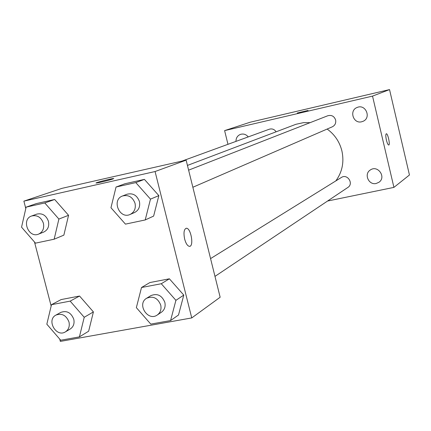 <?xml version="1.0" encoding="UTF-8"?>
<svg xmlns="http://www.w3.org/2000/svg" width="431" height="431" viewBox="0 0 431 431"><rect width="100%" height="100%" fill="white"/><g stroke="black" fill="none" stroke-linecap="round" stroke-linejoin="round"><path stroke-width="0.65" d="M227.967 144.31L224.61 130.615L250.195 122.21L389.538 89.594L409.45 174.997L393.923 187.383L327.565 201.035M376.209 183.477L378.957 182.259C386.564 177.168 377.755 164.62 370.342 169.976C363.651 173.935 368.65 185.432 376.209 183.477M361.674 121.774L363.101 121.289C371.619 117.771 365.563 103.666 357.159 107.459C348.905 110.368 353.242 124.08 361.674 121.774M248.245 136.907C246.096 134.348 243.499 133.508 240.455 134.38C237.465 135.641 235.978 137.979 235.978 141.384M224.61 130.615L372.529 96.102L389.538 89.594M297.298 113.003L308.095 110.422L297.298 113.003M372.529 96.102L393.923 187.383M386.397 140.059C385.632 136.368 385.605 134.267 386.321 133.755C387.868 133.303 390.394 145.139 388.73 145.042C387.97 144.848 387.194 143.189 386.397 140.059M386.295 133.761L386.316 133.755C387.841 133.298 390.362 144.951 388.757 145.042M192.862 187.259L332.344 126.795C335.038 125.378 336.132 123.121 335.63 120.017C334.224 116.214 331.622 114.786 327.813 115.74L188.616 170.153M276.104 131.8C274.375 129.284 272.112 128.422 269.316 129.214L182.017 161.086M214.977 276.384L347.855 187.453C354.04 183.671 347.375 173.391 341.379 177.464L210.565 258.6M335.83 180.907C342.252 172.039 344.283 162.056 341.912 150.958C339.612 141.842 334.693 134.537 327.156 129.047M310.137 122.652L303.483 122.652L295.962 124.284L187.442 165.423M25.795 208.529L23.877 201.142L61.956 188.347L186.133 160.149L220.155 297.239L191.747 317.927L60.345 341.406L59.753 339.122M23.877 201.142L155.074 171.533L186.133 160.149M112.976 178.951C109.98 180.045 98.128 182.949 96.425 183.003C93.053 183.32 111.02 178.617 113.515 178.526L112.976 178.951M61.137 299.572L79.568 296.038L93.408 311.915L88.641 331.213L93.408 311.915L79.568 296.038L61.137 299.572L51.472 304.695L70.167 301.124L84.223 317.286L79.412 336.886L60.712 340.231L46.834 324.198L51.472 304.695M124.936 183.746L144.407 179.382L158.85 195.62L153.63 216.093L158.85 195.62L144.407 179.382L124.936 183.746L116.041 187.027L135.803 182.604L150.484 199.133L145.215 219.95L125.448 224.131L110.961 207.731L116.041 187.027M51.154 306.048L34.512 242.05M155.074 171.533L191.747 317.927M36.263 203.615L54.672 199.488L68.561 215.306L63.863 235.132L68.561 215.306L54.672 199.488L36.263 203.615L26.113 207.139L44.781 202.963L58.891 219.056L54.15 239.205L35.477 243.154L21.55 227.18L26.113 207.139M149.907 282.542L169.394 278.803L183.784 295.1L178.499 315.013L183.784 295.1L169.394 278.803L149.907 282.542L141.508 287.509L161.286 283.738L175.913 300.332L170.568 320.567L150.785 324.107L136.352 307.642L141.508 287.509M184.646 239.07C183.407 232.697 183.983 229.093 186.37 228.258C190.992 227.837 194.182 246.893 189.387 246.338C187.474 245.966 185.896 243.542 184.646 239.07M186.084 228.29L186.359 228.258C190.771 227.816 194.122 245.859 189.71 246.316M96.118 182.981C95.677 182.609 111.408 178.596 113.52 178.536L113.811 178.563M157.293 314.991L161.436 312.216C164.567 309.862 165.703 306.586 164.847 302.373C161.921 295.337 157.261 293.085 150.866 295.634L146.632 298.257C136.508 303.995 147.871 321.838 157.293 314.991C160.445 312.62 161.587 309.313 160.725 305.067C157.773 297.966 153.075 295.698 146.632 298.257M161.286 283.738L169.394 278.803M175.913 300.332L183.784 295.1M170.568 320.567L178.499 315.013M65.437 331.854L70.237 329.015C73.475 326.811 74.655 323.546 73.766 319.215C71.072 312.594 66.762 310.315 60.825 312.383L55.944 315.077C46.133 319.985 56.213 337.812 65.437 331.854C68.696 329.634 69.876 326.342 68.982 321.979C66.266 315.298 61.919 312.998 55.944 315.077M70.167 301.124L79.568 296.038M84.223 317.286L93.408 311.915M79.412 336.886L88.641 331.213M130.146 214.444L134.553 212.531C138.728 210.312 140.35 206.648 139.428 201.536C137.058 195.243 132.904 192.813 126.967 194.246L122.49 195.997C111.317 199.876 119.495 219.557 130.146 214.444C134.353 212.203 135.986 208.507 135.048 203.357C132.656 197.005 128.47 194.553 122.49 195.997M135.803 182.604L144.407 179.382M150.484 199.133L158.85 195.62M145.215 219.95L153.63 216.093M38.666 234.081L43.73 232.061C47.819 229.992 49.393 226.42 48.444 221.329C46.187 215.311 42.286 212.914 36.743 214.126L31.619 215.996C21.017 219.395 28.516 238.623 38.666 234.081C42.782 232.002 44.366 228.398 43.412 223.269C41.128 217.197 37.201 214.778 31.619 215.996M44.781 202.963L54.672 199.488M58.891 219.056L68.561 215.306M54.15 239.205L63.863 235.132"/></g></svg>
